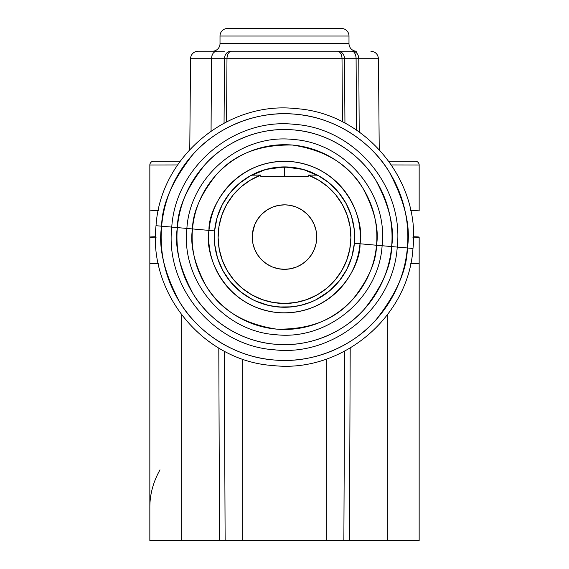 <?xml version="1.0" encoding="UTF-8"?>
<svg xmlns="http://www.w3.org/2000/svg" width="569" height="569" viewBox="0 0 569 569"><rect width="100%" height="100%" fill="white"/><g stroke="black" fill="none" stroke-linecap="round" stroke-linejoin="round"><path stroke-width="0.85" d="M224.421 51.21L198.147 51.21A7.589 7.589 0 0 0 190.558 58.728L211.49 58.728L211.063 131.055L211.49 58.728L190.558 58.728L189.769 149.562L190.558 58.728A7.589 7.589 0 0 1 198.147 51.21L216.618 51.21L214.662 51.779L213.005 53.394L211.888 55.833L211.49 58.728L224.485 58.728A7.589 6.309 -90 0 1 230.794 51.21L231.626 51.21L230.794 51.21A7.589 6.309 90 0 0 224.485 58.728L224.058 123.153L224.485 58.728L342.019 58.728A7.589 4.644 -90 0 0 337.374 51.21L352.773 51.21A7.589 5.996 90 0 1 358.769 58.728L378.442 58.728L358.769 58.728A7.589 5.996 -90 0 0 352.773 51.21L351.877 51.21A7.589 4.211 90 0 1 356.094 58.728A7.589 4.211 -90 0 0 351.877 51.21L337.374 51.21A7.589 4.644 90 0 1 342.019 58.728L342.438 121.858L342.019 58.728L226.981 58.728A7.589 4.644 -90 0 1 231.626 51.21L337.374 51.21L231.626 51.21A7.589 4.644 90 0 0 226.981 58.728L226.562 121.858L226.981 58.728M220.011 43.621A7.589 7.589 0 0 1 212.429 51.21L212.429 51.21A7.589 7.589 0 0 0 220.011 43.621L348.989 43.621L348.989 36.039L220.011 36.039L220.011 43.621L220.011 36.039L348.989 36.039A7.589 7.589 0 0 0 341.4 28.45L227.6 28.45A7.589 7.589 0 0 0 220.011 36.039A7.589 7.589 0 0 1 227.6 28.45L341.4 28.45A7.589 7.589 0 0 1 348.989 36.039L348.989 43.621A7.589 7.589 0 0 0 356.571 51.21A7.589 7.589 0 0 1 348.989 43.621L220.011 43.621M149.839 507.768C149.775 494.653 153.168 482.007 160.003 469.838M149.839 540.55L219.534 540.55L218.802 348.072L219.534 540.55L343.868 540.55L344.7 351.144L343.868 540.55L419.161 540.55L419.161 263.518L419.161 540.55L387.297 540.55L387.297 314.97L387.297 540.55L326.229 540.55L326.229 359.117L326.229 540.55L242.771 540.55L242.771 359.117L242.771 540.55L181.703 540.55L181.703 314.97L181.703 540.55L149.839 540.55L149.839 263.518L149.839 540.55M419.161 237.081L419.161 263.518L419.161 237.081A31.864 0.576 180 0 0 413.471 236.754A31.864 0.576 0 0 1 419.161 237.081M388.798 161.219L415.37 161.219A3.791 3.791 0 0 1 419.161 165.01L419.161 210.928L419.161 165.01L391.408 164.946L419.161 165.01A3.791 3.791 0 0 0 415.37 161.219L389.139 161.219M410.711 210.551A31.864 0.555 0 0 1 419.161 210.928A31.864 0.555 180 0 0 410.711 210.551M412.774 237.138L419.161 237.223L412.774 237.138M410.697 263.71L419.161 263.518L410.697 263.71M350.198 348.072L349.466 540.55L350.198 348.072M225.132 540.55L224.3 351.144L225.132 540.55L220.452 540.55M158.303 263.71L149.839 263.518L158.303 263.71M156.226 237.138L149.839 237.223L149.839 263.518L149.839 237.223L156.226 237.138M155.529 236.754A31.864 0.576 180 0 0 149.839 237.081A31.864 0.576 0 0 1 155.529 236.754M149.839 210.928L149.839 237.081L149.839 210.928A31.864 0.555 0 0 1 158.289 210.551A31.864 0.555 180 0 0 149.839 210.928L149.839 165.01A3.791 3.791 0 0 1 153.63 161.219A3.791 3.791 0 0 0 149.839 165.01L177.585 164.946L149.839 165.01L149.839 210.928M344.515 58.728L344.942 123.153L344.515 58.728A7.589 6.309 -90 0 0 338.206 51.21A7.589 6.309 90 0 1 344.515 58.728L356.094 58.728L356.5 130.081L356.094 58.728L342.019 58.728M231.626 51.21L230.794 51.21M224.485 58.728L211.49 58.728L211.888 55.833L213.005 53.394L214.662 51.779L216.618 51.21M358.769 58.728L359.203 131.944L358.769 58.728L356.094 58.728M180.202 161.219L153.63 161.219L180.202 161.219M338.064 183.446L337.296 183.467M348.548 540.55L343.996 540.55M261.768 259.948L266.584 263.895L272.16 266.875L266.584 263.895L272.16 266.875L278.213 268.71A32.241 32.241 0 0 0 278.22 268.71L284.5 269.329L278.213 268.71L272.16 266.875L266.584 263.895L261.697 259.884L257.693 254.997L254.713 249.421L252.878 243.376L252.408 233.923L254.713 224.748L257.693 219.172L261.697 214.285L266.584 210.274L272.16 207.294L278.213 205.459L284.5 204.84L278.213 205.459L272.16 207.294L266.584 210.274L261.697 214.285L257.693 219.172L254.713 224.748L252.892 230.708M252.259 299.415L255.374 300.93L252.024 299.294L240.516 291.762L230.694 282.132L222.934 270.773L217.55 258.113L214.733 244.649L214.598 230.893L208.994 230.395L214.598 230.893L217.152 217.372L222.287 204.612L229.819 193.097L239.449 183.275L250.815 175.522M294.578 306.535L288.675 307.132M287.437 307.196L297.85 305.98L303.199 304.721L294.998 306.471M300.418 305.432L311.008 302.061M307.587 303.355L303.199 304.721M316.392 299.593L313.633 300.93M317.566 175.188A70.179 70.179 0 0 1 284.5 307.26A70.179 70.179 0 0 0 317.566 175.188L308.192 175.074L308.192 176.39L308.192 175.074A66.381 66.381 0 0 1 337.538 277.003A66.381 66.381 0 0 1 231.462 277.003A66.381 66.381 0 0 1 260.808 175.074L251.434 175.188A70.179 70.179 0 0 0 284.5 307.26L284.507 307.26A70.179 70.179 0 0 1 251.434 175.188L257.195 172.435L265.83 169.434L284.5 166.909L294.002 167.556L303.192 169.441L311.819 172.443L317.566 175.188L308.192 175.074L318.54 180.096L327.872 186.824L335.895 195.067L342.382 204.577L347.126 215.061L349.985 226.206L350.881 237.671L349.779 249.13L346.72 260.218L341.791 270.616L335.141 280.005L326.969 288.106L317.523 294.671L307.082 299.507L295.965 302.466L284.5 303.469L273.035 302.466L261.918 299.507L251.477 294.671L242.031 288.106L233.859 280.005L227.209 270.616L222.28 260.218L219.221 249.13L218.119 237.671L219.015 226.206L221.874 215.061L226.618 204.577L233.105 195.067L241.128 186.824L250.46 180.096L260.808 175.074L251.434 175.188A70.179 70.179 0 0 1 284.5 166.909L303.192 169.441L319.728 176.39M291.527 306.904L281.591 307.203M252.437 233.674L252.408 240.246A32.241 32.241 0 0 1 252.408 240.239M283.255 204.861L278.213 205.459M285.745 269.301L290.787 268.71L284.5 269.329A32.241 32.241 0 0 1 252.259 237.081A32.241 32.241 0 0 1 284.5 204.84A32.241 32.241 0 0 1 316.741 237.081A32.241 32.241 0 0 1 284.5 269.329L290.787 268.71A32.241 32.241 0 0 0 290.802 268.703L296.755 266.911M278.12 268.689L283.255 269.301M272.231 207.265L266.591 210.274A32.241 32.241 0 0 0 266.577 210.281L261.697 214.285L257.693 219.172L254.713 224.748L252.878 230.794L252.259 237.081L252.878 243.376L254.713 249.421L257.693 254.997L261.697 259.884A32.241 32.241 0 0 0 272.188 266.882M284.5 176.39L284.5 166.909L284.5 176.39M280.709 167.009L273.86 167.72M267.117 169.093L260.538 171.127M254.187 173.794L248.127 177.066M242.422 180.921L237.117 185.316M232.273 190.21L227.927 195.558M224.129 201.298L220.914 207.393M218.311 213.766L216.341 220.367M215.032 227.131L214.392 233.98M214.428 240.872L215.132 247.721M216.512 254.471L218.539 261.05M221.206 267.402L224.485 273.454M228.34 279.166L232.735 284.464M237.629 289.315L242.97 293.654M248.717 297.452L254.805 300.667M261.185 303.277L266.292 304.856M274.543 306.549L281.399 307.189M288.291 307.16L295.14 306.449M302.772 304.842L308.462 303.042M314.813 300.375L320.873 297.096M326.578 293.241L331.883 288.853M336.727 283.952L341.073 278.611M344.871 272.864L348.086 266.776M350.689 260.403L352.659 253.802M353.968 247.038L354.608 240.182M354.572 233.297L353.868 226.448M352.488 219.698L350.461 213.119M347.794 206.767L344.515 200.708M340.66 195.003L336.265 189.705M331.371 184.854L326.03 180.515M320.283 176.717L314.195 173.495M307.815 170.892L301.221 168.929M294.458 167.613L287.601 166.973M249.272 176.39L265.83 169.434L275.019 167.549L284.5 166.909M290.787 268.71L296.84 266.875L302.416 263.895L296.84 266.875L302.416 263.895L307.303 259.884L311.307 254.997L314.287 249.421L316.122 243.383L316.741 237.081L316.122 230.794L314.287 224.748L311.307 219.172L307.303 214.285L302.423 210.281A32.241 32.241 0 0 0 302.402 210.267M307.303 259.884L311.307 254.997L307.303 259.884L302.416 263.895L307.217 259.962M316.122 243.376L314.287 249.421L311.307 254.997L314.287 249.421L316.122 243.376L316.741 237.081L316.563 240.495M316.592 240.246L316.741 237.38M296.84 207.294L290.787 205.459L296.84 207.294L302.416 210.274L296.84 207.294L302.416 210.274L307.303 214.285L311.307 219.172L314.287 224.748L316.122 230.794L314.316 224.812M260.808 176.39L260.808 175.074L260.808 176.39L308.192 176.39L260.808 176.39M252.878 243.376L254.713 249.421M290.787 205.459L285.745 204.861M316.122 230.794L316.741 237.003M274.201 306.499L280.958 307.168L274.429 306.535M274.052 306.478L284.5 307.26M255.374 300.93L268.625 305.439M258.312 302.189L263.554 304.059L254.464 300.51M307.552 303.362L311.023 302.054M297.843 305.98L300.66 305.375M271.185 305.987L263.518 304.052M265.815 304.728L263.17 303.938M271.157 305.98L268.596 305.432M280.346 307.139L277.516 306.911M161.632 226.199C161.881 204.698 172.251 180.85 192.735 154.654C213.93 129.938 253.717 110.03 295.389 114.213C337.14 117.42 372.809 144.014 389.324 172.073C404.886 201.462 410.903 226.761 407.368 247.97L412.973 248.468L407.368 247.97A123.352 123.352 0 0 0 295.389 114.213A123.352 123.352 0 0 0 161.632 226.199L171.767 227.095L161.632 226.199A123.352 123.352 0 0 0 273.611 359.949A123.352 123.352 0 0 0 407.368 247.97L397.233 247.074L407.368 247.97C407.12 269.471 396.749 293.32 376.265 319.515C355.07 344.231 315.283 364.132 273.611 359.949C231.86 356.742 196.191 330.155 179.676 302.096C164.114 272.707 158.097 247.408 161.632 226.199L156.027 225.701L161.632 226.199M257.195 172.435A70.179 70.179 0 0 1 275.019 167.549M275.026 167.549A70.179 70.179 0 0 1 311.819 172.443M328.484 182.4L338.306 192.038L346.066 203.396L351.45 216.056L354.267 229.52L354.402 243.276L360.006 243.774C361.08 266.128 333.79 316.506 277.807 312.587C222.017 306.606 204.008 252.209 208.994 230.395A75.798 75.798 0 0 1 291.193 161.582A75.798 75.798 0 0 1 360.006 243.774L376.514 245.239A92.377 92.377 0 0 0 292.651 145.067A92.377 92.377 0 0 0 192.486 228.93L208.994 230.395L192.486 228.93C192.671 212.827 200.437 194.968 215.779 175.352C233.738 154.434 259.364 144.341 292.651 145.067C325.553 150.209 349.003 164.647 363.008 188.396C374.658 210.402 379.16 229.35 376.514 245.239L382.119 245.73L376.514 245.239C376.329 261.342 368.563 279.201 353.221 298.817C335.262 319.728 309.636 329.828 276.349 329.102C243.447 323.96 219.997 309.522 205.992 285.773C194.342 263.76 189.84 244.812 192.486 228.93L186.881 228.432L192.486 228.93A92.377 92.377 0 0 0 276.349 329.102A92.377 92.377 0 0 0 376.514 245.239L360.006 243.774A75.798 75.798 0 0 1 277.807 312.587A75.798 75.798 0 0 1 208.994 230.395C207.92 208.041 235.21 157.656 291.193 161.582C346.983 167.563 364.992 221.96 360.006 243.774L354.402 243.276L351.848 256.797L346.713 269.557L339.181 281.072L329.551 290.894L315.873 299.856M314.942 300.311L309.6 302.616M308.811 302.914L305.532 304.038M303.704 304.579L303.057 304.764M301.406 305.197L292.061 306.855L278.305 306.983M278.284 306.983L267.914 305.269M251.484 175.16L262.892 170.316M263.468 170.131L276.939 167.314L290.695 167.179L304.209 169.733M304.515 169.818L315.98 174.363M317.616 175.209L328.469 182.386M177.372 227.593L186.881 228.432L177.372 227.593C177.592 208.844 186.632 188.047 204.491 165.209C222.97 143.658 257.665 126.304 293.995 129.952C330.397 132.748 361.5 155.934 375.903 180.401C389.466 206.021 394.708 228.084 391.628 246.576A107.548 107.548 0 0 0 293.995 129.952A107.548 107.548 0 0 0 177.372 227.593L171.767 227.095L177.372 227.593A107.548 107.548 0 0 0 275.005 344.217A107.548 107.548 0 0 0 391.628 246.576L397.233 247.074L391.628 246.576C391.408 265.325 382.368 286.115 364.509 308.953C346.03 330.504 311.335 347.858 275.005 344.217C238.603 341.414 207.5 318.235 193.097 293.768C179.534 268.141 174.292 246.085 177.372 227.593M382.119 245.73L391.628 246.576L382.119 245.73C388.086 193.709 345.44 142.741 293.149 139.469C241.1 133.495 190.153 176.17 186.881 228.432C180.914 280.453 223.56 331.428 275.851 334.7C327.9 340.667 378.847 297.992 382.119 245.73M379.231 149.562L378.442 58.728C377.951 54.162 375.419 51.658 370.853 51.21M412.973 248.468C420.825 179.989 364.693 112.925 295.88 108.615C227.387 100.756 160.337 156.902 156.027 225.701C148.175 294.187 204.307 361.244 273.12 365.554C341.62 373.406 408.663 317.253 412.973 248.468M397.233 247.074C404.125 186.988 354.871 128.132 294.486 124.355C234.385 117.456 175.551 166.731 171.767 227.095C164.875 287.189 214.129 346.03 274.514 349.814C334.622 356.706 393.456 307.431 397.233 247.074"/></g></svg>
